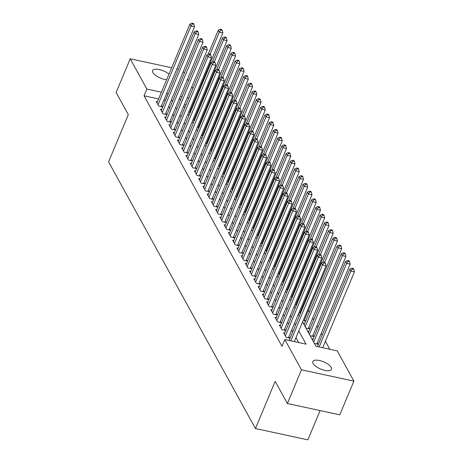 <?xml version="1.0" encoding="UTF-8"?>
<svg xmlns="http://www.w3.org/2000/svg" width="463" height="463" viewBox="0 0 463 463"><rect width="100%" height="100%" fill="white"/><g stroke="black" fill="none" stroke-linecap="round" stroke-linejoin="round"><path stroke-width="0.69" d="M313.104 363.49A10.128 3.889 -157.3 0 1 312.826 361.534A10.128 3.889 -157.3 0 1 321.548 361.071A10.128 3.889 -157.3 0 1 331.236 367.402A10.128 3.889 -157.3 0 1 331.514 369.352A10.128 3.889 -157.3 0 1 322.792 369.815A10.128 3.889 -157.3 0 1 313.104 363.49M166.634 79.723A10.128 3.889 -157.3 0 1 152.865 72.517A10.128 3.889 -157.3 0 1 152.587 70.567A10.128 3.889 -157.3 0 1 159.26 69.554A10.128 3.889 -157.3 0 1 168.972 74.138M320.101 410.577L307.854 439.85L255.437 428.535L108.573 161.847L128.315 114.662L116.109 92.502L130.207 58.801L171.646 67.743M183.325 71.383L184.315 73.177M187.567 79.092L188.557 80.886M191.815 86.795L192.799 88.595M196.636 95.552L197.047 96.304M329.824 349.27L325.396 341.237M322.144 335.322L321.154 333.528M317.896 327.613L316.906 325.819M313.654 319.91L312.664 318.11M309.406 312.201L308.422 310.401M304.585 303.444L304.174 302.698M300.342 295.735L299.931 294.989M296.1 288.027L295.683 287.28M291.852 280.323L291.441 279.571M287.61 272.614L287.199 271.862M283.362 264.905L282.951 264.159M279.12 257.196L278.709 256.45M274.872 249.488L274.461 248.741M270.629 241.784L270.218 241.032M266.387 234.075L265.97 233.329M262.139 226.366L261.728 225.62M257.897 218.658L257.486 217.911M253.649 210.949L253.238 210.202M249.407 203.245L248.996 202.493M245.164 195.536L244.748 194.79M240.916 187.828L240.505 187.081M236.674 180.119L236.263 179.372M232.426 172.41L232.015 171.663M228.184 164.706L227.773 163.954M223.942 156.998L223.525 156.251M219.694 149.289L219.283 148.542M215.451 141.58L215.04 140.833M211.203 133.871L210.792 133.124M206.961 126.168L206.55 125.415M202.713 118.459L202.302 117.712M198.471 110.75L198.06 110.003M302.576 321.935L315.986 346.283L337.232 350.867L353.894 381.118L301.477 369.81L284.82 339.553L306.066 344.142L298.809 330.958M301.477 369.81L287.378 403.51L339.796 414.825L353.894 381.118M284.768 332.972L283.57 332.712L286.117 337.336L289.659 338.1L288.912 336.751M280.52 325.263L279.322 325.003L281.869 329.627L285.411 330.391L284.67 329.043M276.278 317.554L275.08 317.294L277.626 321.918L281.168 322.688L280.422 321.334M272.03 309.845L270.832 309.591L273.378 314.215L276.92 314.979L276.179 313.63M267.788 302.142L266.59 301.882L269.136 306.506L272.678 307.27L271.937 305.921M263.545 294.433L262.347 294.173L264.894 298.797L268.436 299.561L267.689 298.213M259.297 286.724L258.099 286.464L260.646 291.088L264.188 291.852L263.447 290.504M255.055 279.015L253.857 278.755L256.404 283.379L259.946 284.149L259.199 282.8M250.807 271.306L249.609 271.052L252.156 275.676L255.698 276.44L254.957 275.091M246.565 263.603L245.367 263.343L247.913 267.967L251.455 268.731L250.714 267.382M242.323 255.894L241.119 255.634L243.671 260.258L247.207 261.022L246.466 259.674M238.075 248.185L236.877 247.925L239.423 252.549L242.965 253.313L242.224 251.965M233.832 240.476L232.634 240.216L235.181 244.846L238.723 245.61L237.976 244.261M229.584 232.767L228.386 232.513L230.933 237.137L234.475 237.901L233.734 236.552M225.342 225.064L224.144 224.804L226.691 229.428L230.233 230.192L229.486 228.844M221.1 217.355L219.896 217.095L222.443 221.719L225.985 222.483L225.244 221.135M216.852 209.646L215.654 209.386L218.2 214.01L221.742 214.774L221.001 213.426M212.61 201.937L211.412 201.677L213.958 206.307L217.5 207.071L216.753 205.722M208.362 194.228L207.164 193.974L209.71 198.598L213.252 199.362L212.511 198.014M204.119 186.525L202.921 186.265L205.468 190.889L209.01 191.653L208.263 190.305M199.877 178.816L198.673 178.556L201.22 183.18L204.762 183.944L204.021 182.596M195.629 171.107L194.431 170.847L196.978 175.471L200.52 176.235L199.779 174.887M191.387 163.398L190.189 163.138L192.735 167.768L196.277 168.532L195.531 167.184M187.139 155.69L185.941 155.435L188.487 160.059L192.029 160.823L191.288 159.475M182.897 147.986L181.699 147.726L184.245 152.35L187.787 153.114L187.04 151.766M178.649 140.277L177.451 140.017L179.997 144.641L183.539 145.405L182.798 144.057M174.406 132.568L173.208 132.308L175.755 136.932L179.297 137.696L178.556 136.348M170.164 124.86L168.96 124.599L171.513 129.229L175.049 129.993L174.308 128.645M165.916 117.151L164.718 116.896L167.265 121.52L170.806 122.284L170.066 120.936M161.674 109.447L160.476 109.187L163.022 113.811L166.564 114.575L165.818 113.227M190.322 112.382L189.905 111.635M194.564 120.091L194.153 119.344M198.806 127.8L198.395 127.047M203.054 135.503L202.644 134.756M207.297 143.212L206.886 142.465M211.545 150.921L211.128 150.174M215.787 158.63L215.376 157.877M220.035 166.339L219.618 165.586M224.277 174.042L223.866 173.295M228.519 181.751L228.109 181.004M232.767 189.46L232.357 188.713M237.01 197.169L236.599 196.416M241.258 204.877L240.841 204.125M245.5 212.581L245.089 211.834M249.742 220.29L249.331 219.543M253.99 227.999L253.579 227.252M258.232 235.708L257.822 234.955M262.48 243.416L262.064 242.664M266.723 251.12L266.312 250.373M270.965 258.829L270.554 258.082M275.213 266.538L274.802 265.791M279.455 274.246L279.044 273.494M283.703 281.955L283.287 281.203M287.945 289.659L287.535 288.912M292.188 297.368L291.777 296.621M296.436 305.076L296.025 304.33M300.678 312.785L300.267 312.033M304.058 320.836A1.58 0.637 102.2 0 1 304.064 320.824L305.256 321.09L304.515 319.742M304.608 323.672L303.41 323.411L305.956 328.035L309.498 328.799L308.757 327.451M308.856 331.375L307.658 331.12L310.204 335.744L313.746 336.508L313 335.16M313.098 339.084L311.9 338.829L314.446 343.453L317.988 344.217L317.248 342.869M192.851 106.328L192.186 106.183M186.004 104.846L184.407 104.505M222.194 30.344L221.771 29.568L220.353 29.267L220.776 30.037L222.194 30.344L222.842 32.902L189.454 112.712A1.58 0.637 102.2 0 1 189.454 112.712L190.119 112.868M192.764 120.23L194.362 120.577M230.684 45.756L230.261 44.986L228.844 44.679L229.266 45.449L230.684 45.756L231.332 48.314L197.944 128.129A1.58 0.637 102.2 0 1 197.944 128.129L198.604 128.28M201.255 135.647L202.852 135.989M205.497 143.356L207.094 143.698M210.677 151.262A1.58 0.637 102.2 0 1 210.682 151.251L211.342 151.407M213.987 158.768L215.584 159.116M251.907 84.295L251.484 83.525L250.066 83.218L250.489 83.988L251.907 84.295L252.555 86.853L219.167 166.668A1.58 0.637 102.2 0 1 219.167 166.668L219.827 166.819M223.409 174.383A1.58 0.637 102.2 0 1 223.415 174.372L224.075 174.528M226.72 181.895L228.317 182.237M264.639 107.422L264.217 106.646L262.799 106.345L263.221 107.115L264.639 107.422L265.287 109.98L231.905 189.789A1.58 0.637 102.2 0 1 231.905 189.789L232.565 189.946M236.142 197.51A1.58 0.637 102.2 0 1 236.147 197.498L236.807 197.655M239.458 205.016L241.049 205.358M277.372 130.543L276.949 129.773L275.531 129.466L275.96 130.236L277.372 130.543L278.02 133.101L244.638 212.911A1.58 0.637 102.2 0 1 244.638 212.911L245.297 213.067M244.256 215.561L243.156 214.028M248.874 220.631A1.58 0.637 102.2 0 1 248.88 220.619L249.54 220.776M252.19 228.137L253.788 228.485M290.11 153.664L289.682 152.894L288.27 152.587L288.692 153.357L290.11 153.664L290.758 156.228L257.37 236.037A1.58 0.637 102.2 0 1 257.37 236.037L258.03 236.194M256.988 238.682L255.889 237.154M260.681 243.555L262.278 243.897M265.855 251.461A1.58 0.637 102.2 0 1 265.86 251.45L266.52 251.606M302.843 176.791L302.42 176.021L301.002 175.714L301.425 176.484L302.843 176.791L303.491 179.349L270.103 259.158A1.58 0.637 102.2 0 1 270.103 259.158L270.762 259.315M269.721 261.809L268.621 260.275M273.413 266.676L275.01 267.024M311.333 192.203L310.905 191.433L309.492 191.126L309.915 191.896L311.333 192.203L311.981 194.767L278.593 274.576A1.58 0.637 102.2 0 1 278.593 274.576L279.253 274.733M315.575 199.912L315.153 199.142L313.735 198.835L314.157 199.605L315.575 199.912L316.223 202.47L282.841 282.285A1.58 0.637 102.2 0 1 282.841 282.285L283.501 282.436M286.146 289.803L287.743 290.145M324.065 215.33L323.643 214.554L322.225 214.253L322.647 215.023L324.065 215.33L324.713 217.888L291.325 297.697A1.58 0.637 102.2 0 1 291.325 297.697L291.985 297.854M328.308 223.033L327.885 222.263L326.467 221.956L326.895 222.732L328.308 223.033L328.956 225.597L295.573 305.406A1.58 0.637 102.2 0 1 295.573 305.406L296.233 305.563M298.878 312.924L300.475 313.272M158.601 98.932L144.051 95.795L281.996 346.295L284.82 339.553M298.652 342.539L295.984 337.695M292.732 331.786L291.742 329.992M288.49 324.077L287.5 322.283M284.241 316.368L283.252 314.574M279.999 308.659L279.01 306.865M275.751 300.956L274.762 299.156M271.509 293.247L270.519 291.453M267.261 285.538L266.277 283.744M263.019 277.829L262.029 276.035M258.776 270.12L257.787 268.326M254.528 262.417L253.539 260.617M250.286 254.708L249.297 252.914M246.038 246.999L245.054 245.205M241.796 239.29L240.806 237.496M237.554 231.581L236.564 229.787M233.306 223.878L232.316 222.078M229.063 216.169L228.074 214.375M224.815 208.46L223.826 206.666M220.573 200.751L219.584 198.957M216.331 193.042L215.341 191.248M212.083 185.339L211.093 183.539M207.841 177.63L206.851 175.836M203.593 169.921L202.603 168.127M199.35 162.212L198.361 160.418M195.102 154.503L194.119 152.709M190.86 146.8L189.871 145M186.618 139.091L185.628 137.297M182.37 131.382L181.38 129.588M178.128 123.673L177.138 121.879M173.88 115.97L172.896 114.17M169.637 108.261L168.648 106.461M165.395 100.552L163.856 100.066M157.426 101.738L156.228 101.478L158.774 106.102L162.316 106.866L161.575 105.518M176.901 68.877L178.498 69.224M287.378 403.51L275.178 381.35L255.437 428.535M144.051 95.795L146.869 89.052L130.207 58.801M168.214 93.81L166.674 93.329M161.419 92.195L146.869 89.052M295.55 325.043L294.561 323.249M291.308 317.334L290.318 315.54M287.06 309.631L286.07 307.831M282.818 301.922L281.828 300.122M278.576 294.213L277.586 292.419M274.327 286.504L273.338 284.71M270.085 278.795L269.096 277.001M265.837 271.092L264.848 269.292M261.595 263.383L260.605 261.583M257.347 255.674L256.363 253.88M253.105 247.965L252.115 246.171M248.862 240.256L247.873 238.462M244.614 232.553L243.625 230.753M240.372 224.844L239.383 223.044M236.124 217.135L235.14 215.341M231.882 209.426L230.892 207.632M227.64 201.718L226.65 199.923M223.392 194.014L222.402 192.214M219.149 186.305L218.16 184.506M214.901 178.596L213.912 176.802M210.659 170.888L209.67 169.093M206.417 163.179L205.427 161.384M202.169 155.475L201.179 153.675M197.927 147.766L196.937 145.967M193.679 140.058L192.689 138.263M189.436 132.349L188.447 130.554M185.188 124.64L184.205 122.845M180.946 116.936L179.957 115.137M176.704 109.227L175.714 107.428M172.456 101.519L171.466 99.724M179.488 98.411L180.472 100.211M183.73 106.12L184.72 107.914M187.972 113.829L188.962 115.623M192.22 121.537L193.21 123.332M196.462 129.246L197.452 131.041M200.71 136.95L201.694 138.75M204.953 144.659L205.942 146.453M209.195 152.368L210.185 154.162M213.443 160.076L214.433 161.871M217.685 167.785L218.675 169.58M221.933 175.489L222.923 177.288M226.175 183.198L227.165 184.992M230.418 190.906L231.407 192.701M234.666 198.615L235.655 200.41M238.908 206.324L239.898 208.119M247.398 221.736L248.388 223.531M251.646 229.445L252.63 231.24M260.131 244.863L261.12 246.657M264.379 252.566L265.368 254.366M272.869 267.984L273.853 269.779M277.111 275.693L278.101 277.487M281.354 283.402L282.343 285.196M285.602 291.105L286.591 292.905M289.844 298.814L290.833 300.609M294.092 306.523L295.081 308.317M298.334 314.232L299.324 316.026M195.67 99.586L195.01 99.441M188.823 98.11L187.226 97.762M181.971 96.628L180.373 96.287M165.297 100.378L168.115 93.636M158.768 106.091L161.124 106.6A1.58 0.637 -77.8 0 0 161.118 106.612L194.512 26.785L190.97 26.021L158.033 104.754M192.446 23.92L193.864 24.226L193.436 23.457L192.018 23.15L192.446 23.92L190.97 26.021L189.905 24.093L156.974 102.827M194.512 26.785L193.864 24.226M192.018 23.15L189.905 24.093M210.069 54.212L219.3 32.138L218.241 30.211L208.136 54.368M222.842 32.902L219.3 32.138L220.776 30.037M218.241 30.211L220.353 29.267M163.011 113.794L165.366 114.303A1.58 0.637 -77.8 0 0 165.366 114.315L198.754 34.493L195.212 33.73L162.276 112.463M196.688 31.629L198.106 31.935L197.684 31.166L196.266 30.859L196.688 31.629L195.212 33.73L194.153 31.802L161.217 110.535M198.754 34.493L198.106 31.935M196.266 30.859L194.153 31.802M167.259 121.503L169.614 122.012L202.997 42.202L199.455 41.438L166.524 120.172M200.936 39.338L202.348 39.644L201.926 38.869L200.508 38.568L200.936 39.338L199.455 41.438L198.395 39.511L165.459 118.244M202.997 42.202L202.348 39.644M200.508 38.568L198.395 39.511M171.501 129.212L173.856 129.721A1.58 0.637 -77.8 0 0 173.851 129.733L207.245 49.911L203.703 49.147L170.766 127.875M205.178 47.047L206.596 47.348L206.168 46.578L204.756 46.271L205.178 47.047L203.703 49.147L202.638 47.22L169.707 125.953M207.245 49.911L206.596 47.348M204.756 46.271L202.638 47.22M175.749 136.921L178.105 137.43L211.487 57.62L207.945 56.851L175.014 135.584M209.421 54.75L210.839 55.056L210.416 54.287L208.998 53.98L209.421 54.75L207.945 56.851L206.886 54.929L173.949 133.657M211.487 57.62L210.839 55.056M208.998 53.98L206.886 54.929M193.696 120.432A1.58 0.637 102.2 0 1 193.702 120.421L227.084 40.611L223.548 39.847L222.483 37.92L212.378 62.077M214.311 61.92L223.548 39.847L225.024 37.746L226.442 38.047L226.013 37.277L224.596 36.971L225.024 37.746M222.483 37.92L224.596 36.971M226.442 38.047L227.084 40.611M218.553 69.629L227.79 47.55L226.731 45.623L216.62 69.786M231.332 48.314L227.79 47.55L229.266 45.449M226.731 45.623L228.844 44.679M201.26 135.636L202.192 135.833A1.58 0.637 102.2 0 1 202.192 135.833L235.574 56.023L232.032 55.259L230.973 53.332L220.868 77.489M222.801 77.333L232.032 55.259L233.514 53.158L234.926 53.465L234.504 52.695L233.086 52.388L233.514 53.158M230.973 53.332L233.086 52.388M234.926 53.465L235.574 56.023M206.429 143.553A1.58 0.637 102.2 0 1 206.434 143.542L239.822 63.732L236.28 62.968L235.216 61.041L225.111 85.198M227.044 85.042L236.28 62.968L237.756 60.867L239.174 61.174L238.746 60.404L237.334 60.097L237.756 60.867M235.216 61.041L237.334 60.097M239.174 61.174L239.822 63.732M179.991 144.63L182.347 145.139A1.58 0.637 -77.8 0 0 182.341 145.15L215.735 65.324L212.193 64.56L179.256 143.293M213.669 62.459L215.087 62.765L214.658 61.996L213.246 61.689L213.669 62.459L212.193 64.56L211.128 62.632L178.197 141.365M215.735 65.324L215.087 62.765M213.246 61.689L211.128 62.632M210.682 151.251L244.065 71.441L240.523 70.677L239.464 68.75L229.359 92.907M231.292 92.75L240.523 70.677L241.999 68.576L243.416 68.883L242.994 68.107L241.576 67.806L241.999 68.576M239.464 68.75L241.576 67.806M243.416 68.883L244.065 71.441M184.233 152.333L186.589 152.842A1.58 0.637 -77.8 0 0 186.589 152.854L219.977 73.032L216.435 72.269L183.498 151.002M217.911 70.168L219.329 70.474L218.906 69.705L217.488 69.398L217.911 70.168L216.435 72.269L215.376 70.341L182.439 149.074M219.977 73.032L219.329 70.474M217.488 69.398L215.376 70.341M214.919 158.971A1.58 0.637 102.2 0 1 214.925 158.959L248.313 79.15L244.771 78.386L243.706 76.459L233.601 100.616M235.534 100.459L244.771 78.386L246.247 76.279L247.664 76.586L247.236 75.816L245.818 75.51L246.247 76.279M243.706 76.459L245.818 75.51M247.664 76.586L248.313 79.15M188.482 160.042L190.837 160.551L224.219 80.741L220.677 79.977L187.746 158.711M222.159 77.877L223.571 78.183L223.149 77.408L221.731 77.107L222.159 77.877L220.677 79.977L219.618 78.05L186.682 156.783M224.219 80.741L223.571 78.183M221.731 77.107L219.618 78.05M239.776 108.168L249.013 86.089L247.954 84.162L237.849 108.325M252.555 86.853L249.013 86.089L250.489 83.988M247.954 84.162L250.066 83.218M192.724 167.751L195.079 168.26A1.58 0.637 -77.8 0 0 195.073 168.272L228.467 88.45L224.925 87.686L191.989 166.414M226.401 85.586L227.819 85.886L227.397 85.117L225.979 84.81L226.401 85.586L224.925 87.686L223.866 85.759L190.93 164.492M228.467 88.45L227.819 85.886M225.979 84.81L223.866 85.759M223.415 174.372L256.797 94.562L253.255 93.798L252.196 91.871L242.091 116.028M244.024 115.872L253.255 93.798L254.737 91.697L256.149 92.004L255.726 91.234L254.309 90.927L254.737 91.697M252.196 91.871L254.309 90.927M256.149 92.004L256.797 94.562M196.972 175.46L199.327 175.969A1.58 0.637 -77.8 0 0 199.321 175.981L232.71 96.159L229.168 95.39L196.237 174.123M230.649 93.289L232.061 93.595L231.639 92.826L230.221 92.519L230.649 93.289L229.168 95.39L228.109 93.462L195.172 172.195M232.71 96.159L232.061 93.595M230.221 92.519L228.109 93.462M227.651 182.092A1.58 0.637 102.2 0 1 227.657 182.081L261.045 102.271L257.503 101.507L256.438 99.58L246.333 123.737M248.266 123.58L257.503 101.507L258.979 99.406L260.397 99.713L259.969 98.943L258.557 98.636L258.979 99.406M256.438 99.58L258.557 98.636M260.397 99.713L261.045 102.271M201.214 183.169L203.57 183.672L236.958 103.862L233.416 103.099L200.479 181.832M234.891 100.998L236.309 101.304L235.881 100.535L234.469 100.228L234.891 100.998L233.416 103.099L232.351 101.171L199.42 179.904M236.958 103.862L236.309 101.304M234.469 100.228L232.351 101.171M252.514 131.289L261.745 109.216L260.686 107.289L250.581 131.446M265.287 109.98L261.745 109.216L263.221 107.115M260.686 107.289L262.799 106.345M205.456 190.872L207.812 191.381A1.58 0.637 -77.8 0 0 207.812 191.393L241.2 111.571L237.658 110.807L204.721 189.541M239.134 108.707L240.552 109.013L240.129 108.244L238.711 107.937L239.134 108.707L237.658 110.807L236.599 108.88L203.662 187.613M241.2 111.571L240.552 109.013M238.711 107.937L236.599 108.88M236.147 197.498L269.535 117.689L265.993 116.925L264.929 114.998L254.824 139.155M256.757 138.998L265.993 116.925L267.469 114.818L268.887 115.125L268.459 114.355L267.047 114.048L267.469 114.818M264.929 114.998L267.047 114.048M268.887 115.125L269.535 117.689M209.704 198.581L212.06 199.09A1.58 0.637 -77.8 0 0 212.054 199.102L245.442 119.28L241.906 118.516L208.969 197.25M243.382 116.416L244.8 116.722L244.371 115.947L242.953 115.646L243.382 116.416L241.906 118.516L240.841 116.589L207.91 195.322M245.442 119.28L244.8 116.722M242.953 115.646L240.841 116.589M240.39 205.219A1.58 0.637 102.2 0 1 240.39 205.207L273.778 125.392L270.236 124.628L269.177 122.701L259.072 146.864M261.005 146.707L270.236 124.628L271.712 122.527L273.129 122.834L272.707 122.064L271.289 121.757L271.712 122.527M269.177 122.701L271.289 121.757M273.129 122.834L273.778 125.392M265.247 154.411L274.478 132.337L273.419 130.41L263.314 154.567M278.02 133.101L274.478 132.337L275.96 130.236M273.419 130.41L275.531 129.466M248.88 220.619L282.268 140.81L278.726 140.046L277.667 138.119L267.556 162.276M269.489 162.119L278.726 140.046L280.202 137.945L281.62 138.252L281.197 137.482L279.779 137.175L280.202 137.945M277.667 138.119L279.779 137.175M281.62 138.252L282.268 140.81M213.947 206.29L216.302 206.799L249.69 126.989L246.148 126.225L213.211 204.953M247.624 124.125L249.042 124.425L248.619 123.656L247.201 123.349L247.624 124.125L246.148 126.225L245.089 124.298L212.152 203.031M249.69 126.989L249.042 124.425M247.201 123.349L245.089 124.298M218.195 213.999L220.55 214.508L253.932 134.692L250.39 133.929L217.46 212.662M251.872 131.828L253.284 132.134L252.862 131.365L251.444 131.058L251.872 131.828L250.39 133.929L249.331 132.001L216.395 210.734M253.932 134.692L253.284 132.134M251.444 131.058L249.331 132.001M222.437 221.708L224.792 222.211A1.58 0.637 -77.8 0 0 224.786 222.223L258.18 142.401L254.638 141.637L221.702 220.371M256.114 139.537L257.532 139.843L257.104 139.074L255.692 138.767L256.114 139.537L254.638 141.637L253.574 139.71L220.643 218.443M258.18 142.401L257.532 139.843M255.692 138.767L253.574 139.71M253.122 228.34A1.58 0.637 102.2 0 1 253.128 228.328L286.51 148.519L282.968 147.755L281.909 145.828L271.804 169.985M273.737 169.828L282.968 147.755L284.45 145.654L285.862 145.955L285.44 145.185L284.022 144.878L284.45 145.654M281.909 145.828L284.022 144.878M285.862 145.955L286.51 148.519M226.685 229.411L229.04 229.92L262.423 150.11L258.881 149.346L225.95 228.08M260.356 147.246L261.774 147.552L261.352 146.783L259.934 146.476L260.356 147.246L258.881 149.346L257.822 147.419L224.885 226.152M262.423 150.11L261.774 147.552M259.934 146.476L257.822 147.419M277.979 177.537L287.216 155.464L286.151 153.537L276.046 177.694M290.758 156.228L287.216 155.464L288.692 153.357M286.151 153.537L288.27 152.587M230.927 237.12L233.283 237.629L266.665 157.819L263.129 157.055L230.192 235.789M264.604 154.955L266.022 155.261L265.594 154.486L264.176 154.185L264.604 154.955L263.129 157.055L262.064 155.128L229.133 233.861M266.665 157.819L266.022 155.261M264.176 154.185L262.064 155.128M261.612 243.758A1.58 0.637 102.2 0 1 261.612 243.746L295 163.931L291.459 163.167L290.399 161.24L280.294 185.403M282.227 185.246L291.459 163.167L292.934 161.066L294.352 161.373L293.93 160.603L292.512 160.296L292.934 161.066M290.399 161.24L292.512 160.296M294.352 161.373L295 163.931M235.169 244.829L237.525 245.338L270.913 165.528L267.371 164.764L234.434 243.492M268.847 162.663L270.265 162.964L269.842 162.195L268.424 161.888L268.847 162.663L267.371 164.764L266.312 162.837L233.375 241.57M270.913 165.528L270.265 162.964M268.424 161.888L266.312 162.837M265.86 251.45L299.243 171.64L295.707 170.876L294.642 168.949L284.537 193.106M286.47 192.949L295.707 170.876L297.182 168.775L298.6 169.082L298.172 168.312L296.754 168.005L297.182 168.775M294.642 168.949L296.754 168.005M298.6 169.082L299.243 171.64M239.417 252.538L241.773 253.047A1.58 0.637 -77.8 0 0 241.767 253.058L275.155 173.231L271.613 172.468L238.682 251.201M273.095 170.367L274.507 170.673L274.084 169.904L272.666 169.597L273.095 170.367L271.613 172.468L270.554 170.54L237.617 249.273M275.155 173.231L274.507 170.673M272.666 169.597L270.554 170.54M290.712 200.658L299.949 178.585L298.89 176.658L288.779 200.815M303.491 179.349L299.949 178.585L301.425 176.484M298.89 176.658L301.002 175.714M243.66 260.247L246.015 260.75L279.403 180.94L275.861 180.176L242.925 258.91M277.337 178.076L278.755 178.382L278.327 177.613L276.915 177.306L277.337 178.076L275.861 180.176L274.796 178.249L241.865 256.982M279.403 180.94L278.755 178.382M276.915 177.306L274.796 178.249M274.345 266.879A1.58 0.637 102.2 0 1 274.351 266.867L307.733 187.058L304.191 186.294L303.132 184.367L293.027 208.524M294.96 208.367L304.191 186.294L305.673 184.193L307.085 184.494L306.662 183.724L305.244 183.417L305.673 184.193M303.132 184.367L305.244 183.417M307.085 184.494L307.733 187.058M247.908 267.95L250.263 268.459L283.645 188.649L280.103 187.885L247.173 266.619M281.579 185.785L282.997 186.091L282.575 185.322L281.157 185.015L281.579 185.785L280.103 187.885L279.044 185.958L246.108 264.691M283.645 188.649L282.997 186.091M281.157 185.015L279.044 185.958M299.202 216.076L308.439 194.003L307.374 192.076L297.269 216.233M311.981 194.767L308.439 194.003L309.915 191.896M307.374 192.076L309.492 191.126M252.15 275.659L254.505 276.168A1.58 0.637 -77.8 0 0 254.5 276.179L287.893 196.358L284.351 195.594L251.415 274.327M285.827 193.493L287.245 193.8L286.817 193.025L285.405 192.724L285.827 193.493L284.351 195.594L283.287 193.667L250.356 272.4M287.893 196.358L287.245 193.8M285.405 192.724L283.287 193.667M303.45 223.785L312.681 201.706L311.622 199.779L301.517 223.942M316.223 202.47L312.681 201.706L314.157 199.605M311.622 199.779L313.735 198.835M256.392 283.368L258.748 283.877A1.58 0.637 -77.8 0 0 258.748 283.888L292.136 204.067L288.594 203.303L255.657 282.031M290.07 201.202L291.487 201.503L291.065 200.734L289.647 200.427L290.07 201.202L288.594 203.303L287.535 201.376L254.598 280.103M292.136 204.067L291.487 201.503M289.647 200.427L287.535 201.376M260.64 291.077L262.996 291.586L296.378 211.77L292.836 211.006L259.905 289.74M294.318 208.906L295.73 209.212L295.307 208.443L293.889 208.136L294.318 208.906L292.836 211.006L291.777 209.079L258.84 287.812M296.378 211.77L295.73 209.212M293.889 208.136L291.777 209.079M264.882 298.785L267.238 299.289A1.58 0.637 -77.8 0 0 267.232 299.301L300.626 219.479L297.084 218.715L264.147 297.449M298.56 216.615L299.978 216.921L299.555 216.152L298.137 215.845L298.56 216.615L297.084 218.715L296.019 216.788L263.088 295.521M300.626 219.479L299.978 216.921M298.137 215.845L296.019 216.788M287.077 290A1.58 0.637 102.2 0 1 287.083 289.988L320.471 210.179L316.929 209.415L315.864 207.488L305.759 231.645M307.692 231.488L316.929 209.415L318.405 207.314L319.823 207.621L319.395 206.851L317.977 206.544L318.405 207.314M315.864 207.488L317.977 206.544M319.823 207.621L320.471 210.179M311.935 239.197L321.172 217.124L320.112 215.197L310.007 239.354M324.713 217.888L321.172 217.124L322.647 215.023M320.112 215.197L322.225 214.253M316.183 246.906L325.414 224.833L324.355 222.906L314.25 247.063M328.956 225.597L325.414 224.833L326.895 222.732M324.355 222.906L326.467 221.956M269.13 306.489L271.486 306.998A1.58 0.637 -77.8 0 0 271.48 307.01L304.868 227.188L301.326 226.424L268.395 305.158M302.808 224.323L304.22 224.63L303.797 223.861L302.38 223.554L302.808 224.323L301.326 226.424L300.267 224.497L267.33 303.23M304.868 227.188L304.22 224.63M302.38 223.554L300.267 224.497M299.81 313.127A1.58 0.637 102.2 0 1 299.816 313.115L333.204 233.306L329.662 232.542L328.597 230.615L318.492 254.772M320.425 254.615L329.662 232.542L331.138 230.435L332.556 230.742L332.127 229.972L330.715 229.665L331.138 230.435M328.597 230.615L330.715 229.665M332.556 230.742L333.204 233.306M273.373 314.198L275.728 314.707L309.116 234.897L305.574 234.133L272.638 312.866M307.05 232.032L308.468 232.339L308.04 231.564L306.628 231.263L307.05 232.032L305.574 234.133L304.509 232.206L271.578 310.939M309.116 234.897L308.468 232.339M306.628 231.263L304.509 232.206M304.064 320.824L337.446 241.009L333.904 240.245L332.845 238.318L322.74 262.48M324.673 262.324L333.904 240.245L335.38 238.144L336.798 238.451L336.375 237.681L334.957 237.374L335.38 238.144M332.845 238.318L334.957 237.374M336.798 238.451L337.446 241.009M277.615 321.907L279.97 322.416A1.58 0.637 -77.8 0 0 279.97 322.427L313.358 242.606L309.816 241.842L276.88 320.57M311.292 239.736L312.71 240.042L312.288 239.273L310.87 238.966L311.292 239.736L309.816 241.842L308.757 239.915L275.821 318.642M313.358 242.606L312.71 240.042M310.87 238.966L308.757 239.915M305.95 328.024L308.306 328.527A1.58 0.637 102.2 0 1 308.306 328.527L341.694 248.718L338.152 247.954L337.087 246.027L304.156 324.76M305.215 326.687L338.152 247.954L339.628 245.853L341.046 246.16L340.618 245.39L339.205 245.083L339.628 245.853M337.087 246.027L339.205 245.083M341.046 246.16L341.694 248.718M281.863 329.615L284.218 330.125L317.601 250.309L314.059 249.545L281.128 328.279M315.54 247.445L316.958 247.751L316.53 246.982L315.112 246.675L315.54 247.445L314.059 249.545L313 247.618L280.069 326.351M317.601 250.309L316.958 247.751M315.112 246.675L313 247.618M312.548 336.248A1.58 0.637 102.2 0 1 312.548 336.236L345.936 256.427L342.394 255.663L341.335 253.736L308.399 332.469M309.458 334.396L342.394 255.663L343.87 253.562L345.288 253.869L344.866 253.093L343.448 252.792L343.87 253.562M341.335 253.736L343.448 252.792M345.288 253.869L345.936 256.427M286.105 337.324L288.461 337.828L321.849 258.018L318.307 257.254L285.37 335.988M319.783 255.154L321.2 255.46L320.778 254.691L319.36 254.384L319.783 255.154L318.307 257.254L317.248 255.327L284.311 334.06M321.849 258.018L321.2 255.46M319.36 254.384L317.248 255.327M316.79 343.957A1.58 0.637 102.2 0 1 316.796 343.945L350.178 264.136L346.637 263.372L345.577 261.445L312.641 340.178M313.706 342.105L346.637 263.372L348.118 261.271L349.53 261.572L349.108 260.802L347.69 260.495L348.118 261.271M345.577 261.445L347.69 260.495M349.53 261.572L350.178 264.136M294.346 341.613L326.091 265.727L322.549 264.963L290.81 340.849M324.031 262.862L325.443 263.169L325.02 262.399L323.602 262.093L324.031 262.862L322.549 264.963L321.49 263.036L289.097 340.479M326.091 265.727L325.443 263.169M323.602 262.093L321.49 263.036M322.682 347.725L354.426 271.845L350.885 271.081L349.825 269.153L317.427 346.59M319.14 346.961L350.885 271.081L352.36 268.974L353.778 269.281L353.356 268.511L351.938 268.204L352.36 268.974M349.825 269.153L351.938 268.204M353.778 269.281L354.426 271.845M193.702 120.421L192.77 120.218M206.434 143.542L205.503 143.345M214.925 158.959L213.993 158.757M227.657 182.081L226.725 181.884M240.39 205.207L239.464 205.005M253.128 228.328L252.196 228.126M261.612 243.746L260.686 243.544M274.351 266.867L273.419 266.665M287.083 289.988L286.151 289.792M299.816 313.115L298.884 312.913M312.548 336.236L310.193 335.727M316.796 343.945L314.441 343.436"/></g></svg>
